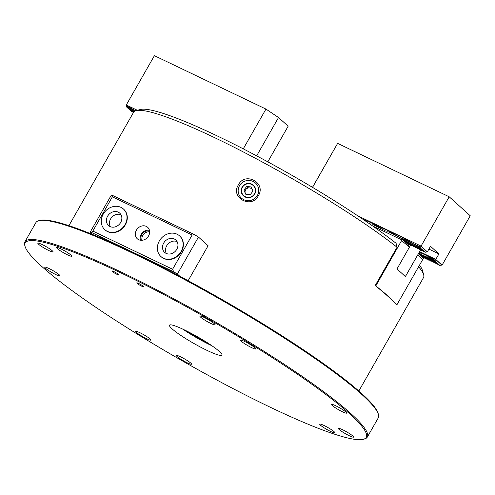 <?xml version="1.0" encoding="UTF-8"?>
<svg xmlns="http://www.w3.org/2000/svg" width="495" height="495" viewBox="0 0 495 495"><rect width="100%" height="100%" fill="white"/><g stroke="black" fill="none" stroke-linecap="round" stroke-linejoin="round"><path stroke-width="0.74" d="M242.135 187.153A7.289 7.122 -24.5 0 0 242.315 194.498A7.289 7.122 -24.5 0 0 255.445 188.527A7.289 7.122 -24.5 0 0 242.135 187.153M258.328 195.754C251.571 209.298 229.996 197.61 238.361 184.938C245.031 171.233 266.619 182.903 258.328 195.754M257.4 195.426A10.333 10.098 155.5 0 1 243.373 199.479A10.333 10.098 155.5 0 1 239.5 185.724A10.333 10.098 155.5 0 1 253.527 181.671A10.333 10.098 155.5 0 1 257.4 195.426M358.825 391.013L423.491 277.646A166.883 20.945 -150.3 0 0 423.64 274.675A166.883 20.945 -150.3 0 0 418.597 266.774M417.848 254.708L417.867 254.715A166.883 20.945 29.7 0 1 422.643 259.671L396.866 304.871L396.241 304.574A166.883 20.945 -150.3 0 0 387.542 295.961A166.883 20.945 -150.3 0 0 375.185 285.59L397.058 247.24A166.883 20.945 -150.3 0 0 248.323 154.558A166.883 20.945 -150.3 0 0 136.051 110.639A166.883 20.945 -150.3 0 0 133.576 112.278L68.91 225.652M136.051 110.639L140.333 109.506A163.703 20.549 29.7 0 1 250.235 152.472A163.703 20.549 29.7 0 1 396.093 243.292L397.058 247.24M419.512 265.165A163.703 20.549 29.7 0 1 422.439 270.418L423.64 274.675M400.882 237.711L400.913 238.46L402.584 237.903M423.182 257.48L423.386 258.285L422.612 259.64M399.013 236.82L399.044 237.563L400.715 237.006M397.145 235.923L397.169 236.666L398.846 236.115M395.276 235.026L395.301 235.775L396.978 235.218M393.401 234.135L393.432 234.878L395.103 234.321M391.533 233.238L391.564 233.98L393.234 233.43M389.664 232.341L389.695 233.089L391.366 232.532M387.795 231.45L387.826 232.192L389.497 231.635M385.927 230.552L385.952 231.295L387.628 230.744M384.058 229.655L384.083 230.404L385.754 229.847M382.183 228.764L382.214 229.507L383.885 228.95M380.315 227.867L380.346 228.616L382.016 228.059M378.446 226.97L378.477 227.719L380.148 227.162M376.577 226.079L376.602 226.821L378.279 226.264M374.709 225.182L374.734 225.93L376.41 225.374M372.834 224.291L372.865 225.033L374.536 224.476M370.965 223.394L370.996 224.136L372.667 223.585M369.097 222.496L369.128 223.245L370.798 222.688M367.364 222.304L368.93 221.791M365.854 221.271L367.061 220.9M365.093 219.607L364.852 219.384L364.363 220.232L365.186 220.003M362.823 219.211L363.318 219.106M423.386 258.285L418.38 253.774M408.084 245.978L408.474 244.839L402.503 239.462L401.94 239.988L375.804 285.887L375.185 285.59M401.94 239.988L372.648 225.968M375.804 285.887A166.883 20.945 29.7 0 1 396.866 304.871M401.587 240.694A166.883 20.945 29.7 0 1 409.445 247.123L396.947 269.039A166.883 20.945 29.7 0 1 405.368 276.631L417.867 254.715M367.228 221.605L367.08 222.113M402.503 239.462L402.751 238.609M408.381 244.177L408.474 244.839M320.463 425.18A8.743 1.095 29.7 0 1 319.85 424.048A8.743 1.095 29.7 0 1 326.36 426.684A8.743 1.095 29.7 0 1 334.175 431.745A8.743 1.095 29.7 0 1 334.917 432.642A8.743 1.095 29.7 0 1 329.218 430.749A8.743 1.095 29.7 0 1 320.463 425.18M332.213 405.479A8.743 1.095 29.7 0 1 331.607 404.341A8.743 1.095 29.7 0 1 338.116 406.977A8.743 1.095 29.7 0 1 345.925 412.038A8.743 1.095 29.7 0 1 346.673 412.935A8.743 1.095 29.7 0 1 340.975 411.042A8.743 1.095 29.7 0 1 332.213 405.479M200.624 317.159A8.743 1.095 29.7 0 1 200.017 316.02A8.743 1.095 29.7 0 1 206.526 318.656A8.743 1.095 29.7 0 1 214.335 323.718A8.743 1.095 29.7 0 1 215.078 324.615A8.743 1.095 29.7 0 1 209.379 322.721A8.743 1.095 29.7 0 1 200.624 317.159M57.278 248.54A8.743 1.095 29.7 0 1 56.671 247.407A8.743 1.095 29.7 0 1 63.181 250.043A8.743 1.095 29.7 0 1 70.989 255.104A8.743 1.095 29.7 0 1 71.732 256.002A8.743 1.095 29.7 0 1 66.033 254.108A8.743 1.095 29.7 0 1 57.278 248.54M45.521 268.247A8.743 1.095 29.7 0 1 44.915 267.114A8.743 1.095 29.7 0 1 51.424 269.744A8.743 1.095 29.7 0 1 59.233 274.812A8.743 1.095 29.7 0 1 59.975 275.703A8.743 1.095 29.7 0 1 54.277 273.809A8.743 1.095 29.7 0 1 45.521 268.247M177.111 356.567A8.743 1.095 29.7 0 1 176.505 355.435A8.743 1.095 29.7 0 1 183.014 358.064A8.743 1.095 29.7 0 1 190.822 363.132A8.743 1.095 29.7 0 1 191.571 364.023A8.743 1.095 29.7 0 1 185.873 362.13A8.743 1.095 29.7 0 1 177.111 356.567M112.161 271.402A3.972 0.501 29.7 0 1 111.821 270.926A3.972 0.501 29.7 0 1 114.623 271.965A3.972 0.501 29.7 0 1 118.392 274.385A3.972 0.501 29.7 0 1 118.726 274.861A3.972 0.501 29.7 0 1 115.923 273.815A3.972 0.501 29.7 0 1 112.161 271.402M137.09 283.332A3.972 0.501 29.7 0 1 136.75 282.855A3.972 0.501 29.7 0 1 139.553 283.901A3.972 0.501 29.7 0 1 143.321 286.314A3.972 0.501 29.7 0 1 143.655 286.797A3.972 0.501 29.7 0 1 140.852 285.751A3.972 0.501 29.7 0 1 137.09 283.332M255.018 347.843A8.743 1.095 -150.3 0 0 246.733 342.521A8.743 1.095 -150.3 0 0 240.57 340.226A8.743 1.095 -150.3 0 0 241.306 341.278A8.743 1.095 -150.3 0 0 249.591 346.599A8.743 1.095 -150.3 0 0 255.754 348.888A8.743 1.095 -150.3 0 0 255.018 347.843M52.297 250.804A8.743 1.095 -150.3 0 0 44.006 245.489A8.743 1.095 -150.3 0 0 37.849 243.194A8.743 1.095 -150.3 0 0 38.585 244.245A8.743 1.095 -150.3 0 0 46.87 249.56A8.743 1.095 -150.3 0 0 53.033 251.856A8.743 1.095 -150.3 0 0 52.297 250.804M150.14 339.007A8.743 1.095 -150.3 0 0 141.855 333.692A8.743 1.095 -150.3 0 0 135.692 331.396A8.743 1.095 -150.3 0 0 136.428 332.448A8.743 1.095 -150.3 0 0 144.719 337.763A8.743 1.095 -150.3 0 0 150.876 340.059A8.743 1.095 -150.3 0 0 150.14 339.007M352.867 436.046A8.743 1.095 -150.3 0 0 344.576 430.724A8.743 1.095 -150.3 0 0 338.419 428.429A8.743 1.095 -150.3 0 0 339.155 429.481A8.743 1.095 -150.3 0 0 347.44 434.802A8.743 1.095 -150.3 0 0 353.603 437.091A8.743 1.095 -150.3 0 0 352.867 436.046M38.789 220.702L39.86 220.424A196.286 24.639 29.7 0 1 186.015 279.564A196.286 24.639 29.7 0 1 361.387 393.284A196.286 24.639 29.7 0 1 378.118 413.362L378.415 414.426A197.078 24.738 -150.3 0 0 361.616 394.268A197.078 24.738 -150.3 0 0 185.538 280.09A197.078 24.738 -150.3 0 0 38.789 220.702A197.078 24.738 -150.3 0 0 35.863 222.639L24.923 241.814A197.078 24.738 29.7 0 1 163.851 293.541A197.078 24.738 29.7 0 1 350.683 413.443A197.078 24.738 29.7 0 1 367.302 437.104A197.078 24.738 29.7 0 1 364.376 439.04L363.311 439.319A196.286 24.639 -150.3 0 0 349.668 413.832A196.286 24.639 -150.3 0 0 153.017 288.894A196.286 24.639 -150.3 0 0 25.053 246.38A196.286 24.639 -150.3 0 0 41.784 266.459A196.286 24.639 -150.3 0 0 217.15 380.179A196.286 24.639 -150.3 0 0 363.311 439.319M367.302 437.104L378.242 417.929A197.078 24.738 -150.3 0 0 378.415 414.426M172.043 328.81A30.195 3.793 29.7 0 1 169.494 325.184A30.195 3.793 29.7 0 1 190.779 333.11A30.195 3.793 29.7 0 1 219.409 351.481A30.195 3.793 29.7 0 1 221.952 355.107A30.195 3.793 29.7 0 1 200.667 347.181A30.195 3.793 29.7 0 1 172.043 328.81M25.053 246.38L24.75 245.316A197.078 24.738 29.7 0 1 24.923 241.814M182.735 329.107A30.195 3.793 -150.3 0 0 210.282 344.972A30.195 3.793 -150.3 0 0 211.841 345.702M187.135 331.229A25.431 3.193 -150.3 0 0 207.77 343.004M136.422 230.144A7.728 6.652 -48 0 0 137.573 239.011A7.728 6.652 -48 0 0 148.55 235.948A7.728 6.652 -48 0 0 147.912 227.545A7.728 6.652 -48 0 0 136.422 230.144M149.441 230.317A7.363 6.336 -48 0 0 141.162 234.296A7.363 6.336 -48 0 0 140.487 240.248M149.601 231.221A6.515 5.606 -48 0 0 141.824 234.611A6.515 5.606 -48 0 0 141.409 240.31M149.638 231.864A6.515 5.606 -48 0 0 142.789 235.478A6.515 5.606 -48 0 0 142.046 240.285M92.559 234.481L90.115 232.279L111.208 195.302L112.495 195.407L194.764 234.785L198.464 237.062L208.092 245.743L188.143 280.708M198.464 237.062L177.371 274.044L179.815 276.247M112.359 196.831L92.831 231.072L172.606 269.255L192.134 235.02L112.359 196.831L112.495 195.407M177.371 274.044L173.671 271.767L91.402 232.39L90.115 232.279M172.606 269.255L173.671 271.767M194.764 234.785L192.134 235.02M91.402 232.39L92.831 231.072M409.427 247.11L410.621 245.019M420.632 249.827L405.349 276.612M418.547 253.477L423.163 257.487L418.603 253.378M402.949 239.419L408.418 244.196L402.949 239.419L402.46 237.39M419.556 253.601L425.032 258.384L419.556 253.601L419.24 252.264M404.817 240.31L410.287 245.093L404.817 240.31L404.328 238.281M421.424 254.492L426.9 259.275L421.424 254.492L420.942 252.462M406.686 241.207L412.162 245.99L406.686 241.207L406.203 239.178M423.293 255.389L428.769 260.172L423.293 255.389L422.81 253.36M408.554 242.105L414.03 246.881L408.554 242.105L408.072 240.075M425.168 256.286L430.638 261.063L425.168 256.286L424.679 254.257M410.423 242.996L415.899 247.778L410.423 242.996L409.94 240.966M427.036 257.177L432.506 261.96L427.036 257.177L426.548 255.148M412.298 243.893L417.768 248.676L412.298 243.893L411.809 241.863M428.905 258.074L434.381 262.857L428.905 258.074L428.416 256.045M414.167 244.784L419.636 249.567L414.167 244.784L413.678 242.76M430.774 258.972L436.25 263.748L430.774 258.972L430.291 256.942M416.035 245.681L421.511 250.464L416.035 245.681L415.546 243.651M432.642 259.863L438.118 264.646L432.642 259.863L432.16 257.833M417.904 246.578L423.38 251.361L417.904 246.578L417.421 244.549M312.543 187.37L337.633 143.383L449.194 196.787L470.25 215.771L442.128 265.072L439.628 265.37L434.517 260.76L439.987 265.543M438.681 264.516L438.118 264.646M436.813 263.618L436.25 263.748M434.944 262.727L434.381 262.857M433.075 261.83L432.506 261.96M431.201 260.939L430.638 261.063M429.332 260.042L428.769 260.172M427.463 259.145L426.9 259.275M425.595 258.254L425.032 258.384M423.726 257.357L423.163 257.487M419.915 253.774L420.725 252.363L420.967 252.58M421.783 254.665L422.594 253.254L422.835 253.477M423.658 255.562L424.463 254.152L424.71 254.374M425.527 256.453L426.331 255.049L426.579 255.265M427.395 257.351L428.206 255.94L428.447 256.163M429.264 258.248L430.075 256.837L430.316 257.053M431.133 259.139L431.943 257.734L432.185 257.951M433.001 260.036L433.812 258.625L434.517 260.76M434.876 260.933L438.935 253.904L430.508 246.312L427.383 251.788L425.248 252.252L419.772 247.469L425.248 252.252M419.605 251.621L435.81 259.38M428.918 249.109L438.935 253.904M423.943 251.231L423.38 251.361M422.074 250.334L421.511 250.464M420.206 249.437L419.636 249.567M418.331 248.546L417.768 248.676M416.462 247.649L415.899 247.778M414.593 246.751L414.03 246.881M412.725 245.86L412.162 245.99M410.856 244.963L410.287 245.093M408.981 244.072L408.418 244.196M357.631 215.727L421.066 246.095L449.194 196.787M360.917 217.93L361.325 217.701L361.468 218.301M362.637 219.087L363.194 218.592L363.448 219.631M365.069 219.489L365.421 220.98M366.232 221.129L366.937 220.386L367.395 222.292M368.107 222.02L368.806 221.277L369.264 223.189M369.975 222.917L370.675 222.175L371.132 224.087M371.844 223.814L372.543 223.066L373.001 224.978M373.713 224.705L374.412 223.963L374.87 225.875M375.581 225.602L376.287 224.86L376.745 226.772M377.45 226.493L378.155 225.751L378.613 227.663M379.325 227.391L380.024 226.648L380.482 228.56M381.193 228.288L381.893 227.545L382.35 229.457M383.062 229.179L383.761 228.436L384.219 230.348M384.931 230.076L385.636 229.333L386.088 231.245M386.799 230.973L387.505 230.231L387.962 232.143M388.674 231.864L389.373 231.122L389.831 233.034M390.543 232.761L391.242 232.019L391.7 233.931M392.411 233.659L393.11 232.916L393.568 234.822M394.28 234.55L394.979 233.807L395.437 235.719M396.149 235.447L396.854 234.704L397.312 236.616M398.017 236.338L398.723 235.595L399.18 237.507M399.892 237.235L400.591 236.492L401.049 238.404M401.761 238.132L402.243 237.284L402.491 237.507M403.307 239.586L404.112 238.182L404.359 238.398M405.176 240.483L405.987 239.073L406.228 239.295M407.045 241.381L407.855 239.97L408.097 240.186M408.913 242.272L409.724 240.867L409.965 241.084M410.788 243.169L411.593 241.758L411.84 241.981M412.657 244.066L413.461 242.655L413.709 242.872M414.525 244.957L415.336 243.552L415.577 243.769M416.394 245.854L417.205 244.443L417.446 244.666M418.263 246.751L419.073 245.341L419.772 247.469M420.131 247.642L421.066 246.095M337.633 143.383L312.487 187.339M421.059 246.188L427.315 251.831M435.798 259.479L442.054 265.116M253.985 194.597A6.961 6.8 -24.5 0 0 252.629 185.056A6.961 6.8 -24.5 0 0 242.921 186.553A6.961 6.8 -24.5 0 0 244.276 196.094A6.961 6.8 -24.5 0 0 253.985 194.597M252.456 189.833A3.972 3.886 -24.5 0 0 245.848 189.505A3.972 3.886 -24.5 0 0 245.873 194.232M252.92 191.138A3.972 3.886 -24.5 0 0 252.803 190.618M251.732 188.156L247.228 187.679L244.474 191.324L245.724 194.219M251.206 186.937L246.671 186.46L243.917 190.099L245.699 194.213L250.235 194.69L252.988 191.051L251.206 186.937M244.474 191.324L243.917 190.099M247.228 187.679L246.671 186.46M134.807 111.121L134.324 110.837L134.702 111.177M134.3 111.455L132.456 109.946L134.213 111.524M133.873 111.858L130.587 109.049L133.799 111.944M133.539 112.346L128.719 108.158L133.477 112.445M137.363 110.292L126.275 104.99L126.85 107.26L127.209 107.434L128.013 106.023L128.719 108.158M243.268 148.859L265.957 109.079L154.397 55.681L126.275 104.99M129.077 108.325L130.105 107.019L130.587 109.049M130.946 109.222L131.757 107.811L132.456 109.946M132.815 110.119L133.625 108.708L134.324 110.837M134.69 111.01L135.494 109.605L135.939 110.67M132.883 111.913L131.961 111.87L126.85 107.26M132.32 112.043L127.209 107.434M267.814 161.853L288.158 126.188L278.53 117.513L265.957 109.079M256.658 155.857L278.53 117.513M166.376 253.502A8.347 7.178 132 0 1 172.631 241.269A8.347 7.178 132 0 1 177.092 241.61M169.624 238.559A8.347 7.178 132 0 1 175.818 240.001A8.347 7.178 132 0 1 177.445 247.884A8.347 7.178 132 0 1 170.837 253.842A8.347 7.178 132 0 1 164.643 252.394A8.347 7.178 132 0 1 163.016 244.518A8.347 7.178 132 0 1 169.624 238.559M171.239 258.935A13.91 11.967 132 0 1 160.918 256.528A13.91 11.967 132 0 1 158.208 243.398A13.91 11.967 132 0 1 169.222 233.461A13.91 11.967 132 0 1 179.543 235.868A13.91 11.967 132 0 1 182.253 249.004A13.91 11.967 132 0 1 171.239 258.935M179.691 236.004A13.91 11.967 132 0 1 179.84 236.14A13.91 11.967 132 0 1 182.556 249.276A13.91 11.967 132 0 1 171.536 259.207A13.91 11.967 132 0 1 161.222 256.8A13.91 11.967 132 0 1 161.067 256.664M110.28 226.648A8.347 7.178 132 0 1 116.542 214.422A8.347 7.178 132 0 1 121.003 214.762M113.534 211.705A8.347 7.178 132 0 1 119.722 213.153A8.347 7.178 132 0 1 121.349 221.03A8.347 7.178 132 0 1 114.741 226.988A8.347 7.178 132 0 1 108.547 225.547A8.347 7.178 132 0 1 106.92 217.67A8.347 7.178 132 0 1 113.534 211.705M115.143 232.087A13.91 11.967 132 0 1 104.829 229.68A13.91 11.967 132 0 1 102.112 216.544A13.91 11.967 132 0 1 113.132 206.613A13.91 11.967 132 0 1 123.447 209.02A13.91 11.967 132 0 1 126.163 222.15A13.91 11.967 132 0 1 115.143 232.087M123.595 209.156A13.91 11.967 132 0 1 123.75 209.292A13.91 11.967 132 0 1 126.46 222.422A13.91 11.967 132 0 1 115.446 232.359A13.91 11.967 132 0 1 105.126 229.952A13.91 11.967 132 0 1 104.977 229.81M435.68 259.522L441.88 265.11M420.942 246.232L427.136 251.819"/></g></svg>
